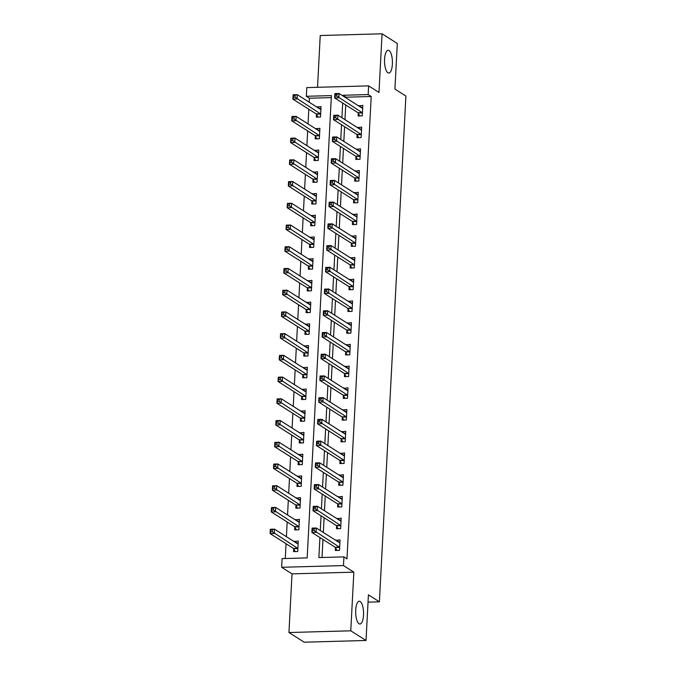 <?xml version="1.0" encoding="UTF-8"?>
<svg xmlns="http://www.w3.org/2000/svg" width="676" height="676" viewBox="0 0 676 676"><rect width="100%" height="100%" fill="white"/><g stroke="black" fill="none" stroke-linecap="round" stroke-linejoin="round"><path stroke-width="1.01" d="M387.897 72.788A11.399 3.938 -91.6 0 1 384.534 60.477A11.399 3.938 -91.6 0 1 388.159 50.269A11.399 3.938 -91.6 0 1 389.063 50.539A11.399 3.938 -91.6 0 1 392.426 62.86A11.399 3.938 -91.6 0 1 388.793 73.059A11.399 3.938 -91.6 0 1 387.897 72.788M359.024 623.737A11.399 3.938 -91.6 0 1 355.66 611.425A11.399 3.938 -91.6 0 1 359.286 601.217A11.399 3.938 -91.6 0 1 360.19 601.488A11.399 3.938 -91.6 0 1 363.553 613.808A11.399 3.938 -91.6 0 1 359.919 624.007A11.399 3.938 -91.6 0 1 359.024 623.737M331.291 97.614L309.388 98.223L306.338 96.288L306.794 87.601L368.614 85.877L368.158 94.572L343.095 95.265L343.053 96.026M368.031 602.139L379.397 601.817L405.904 96.06L394.919 89.097L397.311 43.475L382.058 33.8L320.238 35.524L317.517 87.305M379.397 601.817L368.412 594.855L366.02 640.476L304.2 642.2L288.948 632.525L350.776 630.809L353.844 572.149L343.476 565.575L281.647 567.291L282.103 558.604L307.174 557.903L331.401 95.595L306.338 96.288M353.844 572.149L292.024 573.873L288.948 632.525M292.024 573.873L281.647 567.291M309.388 98.223L309.177 102.194M308.805 109.216L308.036 123.919M307.673 130.941L306.896 145.644M306.532 152.666L305.763 167.369M305.391 174.391L304.623 189.094M304.251 196.116L303.482 210.819M303.118 217.841L302.349 232.544M301.978 239.566L301.209 254.269M300.837 261.291L300.068 275.994M299.696 283.016L298.927 297.719M298.564 304.741L297.795 319.444M297.423 326.466L296.654 341.169M296.282 348.191L295.513 362.894M295.15 369.916L294.373 384.619M294.009 391.641L293.24 406.344M292.869 413.366L292.1 428.069M291.728 435.09L290.959 449.802M290.595 456.815L289.818 471.527M289.455 478.549L288.686 493.252M288.314 500.274L287.545 514.977M287.173 521.999L286.404 536.702M286.041 543.724L285.264 558.511M366.02 640.476L350.776 630.809M293.697 548.802L293.545 551.624L297.727 551.506L298.277 541.079L294.077 541.56M294.837 527.077L294.685 529.899L298.868 529.781L299.409 519.354L295.218 519.836M295.97 505.352L295.826 508.175L300 508.056L300.55 497.629L296.35 498.111M297.11 483.627L296.967 486.45L301.141 486.331L301.69 475.904L297.491 476.386M298.251 461.902L298.099 464.725L302.282 464.606L302.823 454.179L298.631 454.661M299.392 440.177L299.24 443L303.423 442.881L303.963 432.454L299.772 432.936M300.524 418.444L300.381 421.275L304.555 421.156L305.104 410.729L300.904 411.211M301.665 396.719L301.521 399.55L305.696 399.431L306.245 389.004L302.045 389.486M302.806 374.994L302.654 377.825L306.836 377.707L307.377 367.279L303.186 367.761M303.946 353.269L303.794 356.1L307.977 355.982L308.518 345.554L304.327 346.036M305.079 331.544L304.935 334.375L309.109 334.257L309.659 323.829L305.459 324.311M306.22 309.819L306.076 312.65L310.25 312.532L310.799 302.104L306.6 302.586M307.36 288.094L307.208 290.925L311.391 290.807L311.932 280.379L307.741 280.861M308.501 266.369L308.349 269.2L312.523 269.082L313.072 258.654L308.881 259.136M309.633 244.644L309.49 247.475L313.664 247.357L314.213 236.93L310.014 237.411M310.774 222.919L310.63 225.75L314.805 225.632L315.354 215.205L311.154 215.686M311.915 201.194L311.763 204.025L315.945 203.907L316.486 193.48L312.295 193.961M313.056 179.47L312.904 182.3L317.078 182.182L317.627 171.755L313.427 172.236M314.188 157.745L314.044 160.575L318.219 160.457L318.768 150.03L314.568 150.511M315.329 136.02L315.185 138.85L319.359 138.732L319.909 128.305L315.709 128.786M316.469 114.295L316.317 117.125L320.5 117.007L321.041 106.58L316.85 107.061M319.917 537.547L318.869 557.582L343.932 556.88L346.982 558.815L371.209 96.507L346.146 97.2L346.104 97.961M345.74 104.983L344.971 119.686M344.599 126.708L343.83 141.411M343.459 148.433L342.69 163.136M342.326 170.158L341.549 184.861M341.186 191.883L340.417 206.586M340.045 213.608L339.276 228.311M338.904 235.332L338.135 250.035M337.772 257.057L336.994 271.76M336.631 278.782L335.862 293.485M335.49 300.507L334.721 315.21M334.35 322.232L333.581 336.935M333.217 343.957L332.44 358.66M332.077 365.682L331.308 380.385M330.936 387.407L330.167 402.11M329.795 409.132L329.026 423.835M328.663 430.857L327.885 445.56M327.522 452.582L326.753 467.285M326.381 474.307L325.612 489.01M325.24 496.032L324.472 510.735M324.108 517.757L323.331 532.46M322.967 539.482L322.021 557.489M335.473 547.636L335.321 550.467L339.496 550.348L340.045 539.921L335.854 540.403M336.606 525.911L336.462 528.742L340.636 528.624L341.186 518.196L336.986 518.678M337.746 504.186L337.603 507.017L341.777 506.899L342.326 496.471L338.127 496.953M338.887 482.461L338.735 485.292L342.918 485.174L343.459 474.746L339.267 475.228M340.028 460.736L339.876 463.567L344.05 463.449L344.599 453.021L340.408 453.503M341.16 439.011L341.017 441.842L345.191 441.724L345.74 431.296L341.541 431.778M342.301 417.286L342.157 420.117L346.332 419.999L346.881 409.571L342.681 410.053M343.442 395.561L343.29 398.384L347.472 398.274L348.013 387.847L343.822 388.328M344.583 373.836L344.43 376.659L348.605 376.549L349.154 366.122L344.954 366.603M345.715 352.111L345.571 354.934L349.745 354.824L350.295 344.397L346.095 344.878M346.856 330.387L346.712 333.209L350.886 333.099L351.435 322.672L347.236 323.145M347.996 308.662L347.844 311.484L352.027 311.374L352.568 300.947L348.377 301.42M349.137 286.937L348.985 289.759L353.159 289.649L353.709 279.222L349.509 279.695M350.269 265.212L350.126 268.034L354.3 267.924L354.849 257.488L350.65 257.97M351.41 243.487L351.267 246.309L355.441 246.199L355.99 235.763L351.79 236.245M352.551 221.762L352.399 224.584L356.582 224.474L357.122 214.038L352.931 214.52M353.692 200.037L353.54 202.859L357.714 202.741L358.263 192.314L354.063 192.795M354.824 178.312L354.68 181.134L358.855 181.016L359.404 170.589L355.204 171.07M355.965 156.587L355.813 159.409L359.995 159.291L360.545 148.864L356.345 149.345M357.105 134.862L356.953 137.684L361.136 137.566L361.677 127.139L357.486 127.62M358.238 113.137L358.094 115.959L362.268 115.841L362.818 105.414L358.618 105.895M368.614 85.877L378.983 92.46L382.058 33.8M371.209 96.507L368.158 94.572M343.932 556.88L343.476 565.575M342.69 103.048L341.921 117.751M341.549 124.773L340.78 139.476M340.408 146.498L339.639 161.201M339.276 168.223L338.499 182.926M338.135 189.948L337.366 204.651M336.994 211.672L336.225 226.375M335.854 233.397L335.085 248.1M334.721 255.122L333.944 269.825M333.581 276.847L332.812 291.55M332.44 298.572L331.671 313.275M331.299 320.297L330.53 335M330.167 342.022L329.389 356.725M329.026 363.747L328.257 378.45M327.885 385.472L327.116 400.175M326.745 407.197L325.976 421.9M325.612 428.922L324.835 443.625M324.472 450.647L323.703 465.35M323.331 472.372L322.562 487.075M322.19 494.097L321.421 508.8M321.058 515.822L320.289 530.533M346.146 97.2L343.095 95.265M338.887 541.949L335.871 540.039M297.11 543.115L294.094 541.197M319.883 108.608L316.867 106.698M318.742 130.333L315.726 128.423M317.61 152.058L314.585 150.148M316.469 173.783L313.453 171.873M315.329 195.508L312.312 193.598M314.196 217.233L311.171 215.323M313.056 238.958L310.039 237.048M311.915 260.683L308.898 258.773M310.774 282.407L307.757 280.498M309.642 304.132L306.617 302.223M308.501 325.857L305.484 323.948M307.36 347.582L304.344 345.673M306.22 369.316L303.203 367.398M305.087 391.041L302.062 389.123M303.946 412.766L300.93 410.847M302.806 434.491L299.789 432.572M301.665 456.215L298.648 454.297M300.533 477.94L297.508 476.022M299.392 499.665L296.375 497.747M298.251 521.39L295.235 519.472M340.028 520.224L337.011 518.315M341.169 498.499L338.144 496.59M342.301 476.774L339.284 474.856M343.442 455.049L340.425 453.131M344.583 433.324L341.566 431.406M345.723 411.6L342.698 409.681M346.856 389.875L343.839 387.956M347.996 368.15L344.98 366.231M349.137 346.425L346.112 344.506M350.269 324.7L347.253 322.782M351.41 302.975L348.394 301.057M352.551 281.25L349.534 279.332M353.692 259.525L350.667 257.607M354.824 237.8L351.807 235.882M355.965 216.075L352.948 214.157M357.105 194.35L354.089 192.432M358.246 172.625L355.221 170.707M359.378 150.9L356.362 148.982M360.519 129.175L357.503 127.257M361.66 107.45L358.643 105.532M338.321 541.966L339.943 541.924M336.935 550.416L335.397 547.501A1.783 0.617 88.4 0 0 335.178 547.23L311.873 532.451L312.101 528.108L316.275 527.99L339.58 542.769A1.783 0.617 88.4 0 0 339.724 542.811A1.783 0.617 88.4 0 0 339.817 542.786L339.901 542.743M314.163 528.826L316.275 527.99L316.055 532.333L311.873 532.451L312.405 530.609L314.07 530.559L314.163 528.826L312.489 528.869L312.405 530.609M339.648 547.518L339.572 547.383A1.783 0.617 88.4 0 0 339.352 547.112L314.07 530.559M312.101 528.108L312.489 528.869M298.167 543.082L296.544 543.132M298.124 543.91L298.04 543.952A1.783 0.617 -91.6 0 1 297.947 543.969A1.783 0.617 -91.6 0 1 297.812 543.927L274.507 529.147L274.279 533.499L270.096 533.609L293.401 548.388A1.783 0.617 -91.6 0 1 293.621 548.658L295.167 551.582M270.628 531.775L270.096 533.609L270.324 529.266L274.507 529.147L270.721 530.035L270.628 531.775L272.301 531.725L272.394 529.984M272.301 531.725L297.584 548.278A1.783 0.617 -91.6 0 1 297.803 548.549L297.871 548.684M270.721 530.035L270.324 529.266M339.453 520.241L341.076 520.199M338.076 528.691L336.538 525.776A1.783 0.617 88.4 0 0 336.318 525.505L313.013 510.726L313.241 506.383L317.416 506.265L340.721 521.044A1.783 0.617 88.4 0 0 340.865 521.086A1.783 0.617 88.4 0 0 340.957 521.061L341.034 521.019M315.303 507.101L317.416 506.265L317.188 510.608L313.013 510.726L313.537 508.884L315.21 508.834L315.303 507.101L313.63 507.144L313.537 508.884M340.788 525.793L340.712 525.658A1.783 0.617 88.4 0 0 340.493 525.387L315.21 508.834M313.241 506.383L313.63 507.144M340.594 498.516L342.217 498.474M339.217 506.966L337.679 504.051A1.783 0.617 88.4 0 0 337.451 503.781L314.154 489.002L314.382 484.658L318.557 484.54L341.862 499.319A1.783 0.617 88.4 0 0 341.997 499.361A1.783 0.617 88.4 0 0 342.09 499.336L342.174 499.294M316.444 485.376L318.557 484.54L318.328 488.883L314.154 489.002L314.678 487.159L316.351 487.109L316.444 485.376L314.771 485.419L314.678 487.159M341.929 504.068L341.853 503.933A1.783 0.617 88.4 0 0 341.634 503.662L316.351 487.109M314.382 484.658L314.771 485.419M341.735 476.791L343.357 476.749M340.358 485.241L338.811 482.326A1.783 0.617 88.4 0 0 338.591 482.056L315.286 467.277L315.515 462.933L319.697 462.815L342.994 477.594A1.783 0.617 88.4 0 0 343.138 477.636A1.783 0.617 88.4 0 0 343.231 477.611L343.315 477.569M317.576 463.651L319.697 462.815L319.469 467.158L315.286 467.277L315.819 465.434L317.492 465.384L317.576 463.651L315.912 463.694L315.819 465.434M343.062 482.343L342.994 482.208A1.783 0.617 88.4 0 0 342.766 481.937L317.492 465.384M315.515 462.933L315.912 463.694M299.307 521.357L297.685 521.407M299.265 522.185L299.181 522.227A1.783 0.617 -91.6 0 1 299.088 522.244A1.783 0.617 -91.6 0 1 298.944 522.202L275.647 507.422L275.419 511.774L271.237 511.884L294.542 526.663A1.783 0.617 -91.6 0 1 294.761 526.934L296.308 529.857M271.769 510.042L271.237 511.884L271.465 507.541L275.647 507.422L271.862 508.31L271.769 510.042L273.442 510L273.526 508.259M273.442 510L298.716 526.553A1.783 0.617 -91.6 0 1 298.944 526.824L299.012 526.959M271.862 508.31L271.465 507.541M300.448 499.632L298.817 499.682M300.397 500.46L300.321 500.502A1.783 0.617 -91.6 0 1 300.228 500.519A1.783 0.617 -91.6 0 1 300.085 500.477L276.78 485.698L276.552 490.049L272.377 490.159L295.682 504.938A1.783 0.617 -91.6 0 1 295.902 505.209L297.44 508.132M272.91 488.317L272.377 490.159L272.605 485.816L276.78 485.698L272.994 486.585L272.91 488.317L274.574 488.275L274.667 486.534M274.574 488.275L299.857 504.828A1.783 0.617 -91.6 0 1 300.076 505.099L300.152 505.234M272.994 486.585L272.605 485.816M301.58 477.907L299.958 477.957M301.538 478.735L301.462 478.777A1.783 0.617 -91.6 0 1 301.361 478.794A1.783 0.617 -91.6 0 1 301.226 478.752L277.92 463.973L277.692 468.324L273.518 468.434L296.815 483.213A1.783 0.617 -91.6 0 1 297.043 483.484L298.581 486.407M274.042 466.592L273.518 468.434L273.746 464.091L277.92 463.973L274.135 464.86L274.042 466.592L275.715 466.55L275.808 464.809M275.715 466.55L300.997 483.103A1.783 0.617 -91.6 0 1 301.217 483.374L301.293 483.509M274.135 464.86L273.746 464.091M342.876 455.066L344.498 455.024M341.49 463.516L339.952 460.601A1.783 0.617 88.4 0 0 339.732 460.331L316.427 445.552L316.655 441.208L320.83 441.09L344.135 455.869A1.783 0.617 88.4 0 0 344.278 455.911A1.783 0.617 88.4 0 0 344.371 455.886L344.456 455.844M318.717 441.927L320.83 441.09L320.601 445.433L316.427 445.552L316.959 443.709L318.624 443.659L318.717 441.927L317.044 441.969L316.959 443.709M344.202 460.618L344.126 460.483A1.783 0.617 88.4 0 0 343.907 460.212L318.624 443.659M316.655 441.208L317.044 441.969M302.721 456.182L301.099 456.224M302.679 457.01L302.594 457.052A1.783 0.617 -91.6 0 1 302.502 457.069A1.783 0.617 -91.6 0 1 302.366 457.027L279.061 442.248L278.833 446.599L274.65 446.709L297.955 461.488A1.783 0.617 -91.6 0 1 298.175 461.759L299.721 464.682M275.183 444.867L274.65 446.709L274.878 442.366L279.061 442.248L275.276 443.135L275.183 444.867L276.856 444.825L276.949 443.084M276.856 444.825L302.138 461.378A1.783 0.617 -91.6 0 1 302.358 461.649L302.425 461.784M275.276 443.135L274.878 442.366M344.008 433.341L345.63 433.299M342.631 441.791L341.093 438.876A1.783 0.617 88.4 0 0 340.873 438.606L317.568 423.827L317.796 419.483L321.97 419.365L345.275 434.144A1.783 0.617 88.4 0 0 345.419 434.186A1.783 0.617 88.4 0 0 345.512 434.161L345.588 434.119M319.858 420.202L321.97 419.365L321.742 423.708L317.568 423.827L318.092 421.985L319.765 421.934L319.858 420.202L318.185 420.244L318.092 421.985M345.343 438.893L345.267 438.758A1.783 0.617 88.4 0 0 345.047 438.487L319.765 421.934M317.796 419.483L318.185 420.244M345.149 411.616L346.771 411.574M343.771 420.066L342.233 417.151A1.783 0.617 88.4 0 0 342.005 416.881L318.709 402.102L318.937 397.75L323.111 397.64L346.416 412.419A1.783 0.617 88.4 0 0 346.551 412.461A1.783 0.617 88.4 0 0 346.644 412.436L346.729 412.394M320.999 398.477L323.111 397.64L322.883 401.983L318.709 402.102L319.233 400.26L320.906 400.209L320.999 398.477L319.325 398.519L319.233 400.26M346.475 417.168L346.408 417.033A1.783 0.617 88.4 0 0 346.188 416.762L320.906 400.209M318.937 397.75L319.325 398.519M346.289 389.891L347.912 389.841M344.912 398.341L343.366 395.426A1.783 0.617 88.4 0 0 343.146 395.156L319.841 380.377L320.069 376.025L324.252 375.915L347.548 390.694A1.783 0.617 88.4 0 0 347.692 390.736A1.783 0.617 88.4 0 0 347.785 390.711L347.87 390.669M322.131 376.752L324.252 375.915L324.024 380.258L319.841 380.377L320.373 378.535L322.046 378.484L322.131 376.752L320.466 376.794L320.373 378.535M347.616 395.443L347.548 395.308A1.783 0.617 88.4 0 0 347.32 395.037L322.046 378.484M320.069 376.025L320.466 376.794M347.43 368.166L349.053 368.116M346.044 376.616L344.506 373.701A1.783 0.617 88.4 0 0 344.287 373.431L320.982 358.652L321.21 354.3L325.384 354.19L348.689 368.969A1.783 0.617 88.4 0 0 348.833 369.011A1.783 0.617 88.4 0 0 348.926 368.986L349.01 368.944M323.272 355.027L325.384 354.19L325.156 358.534L320.982 358.652L321.514 356.81L323.179 356.759L323.272 355.027L321.599 355.069L321.514 356.81M348.757 373.718L348.681 373.583A1.783 0.617 88.4 0 0 348.461 373.313L323.179 356.759M321.21 354.3L321.599 355.069M348.562 346.442L350.185 346.391M347.185 354.892L345.647 351.976A1.783 0.617 88.4 0 0 345.428 351.706L322.122 336.927L322.351 332.575L326.525 332.465L349.83 347.244A1.783 0.617 88.4 0 0 349.974 347.287A1.783 0.617 88.4 0 0 350.067 347.261L350.143 347.219M324.412 333.302L326.525 332.465L326.297 336.809L322.122 336.927L322.646 335.085L324.319 335.034L324.412 333.302L322.739 333.344L322.646 335.085M349.898 351.993L349.822 351.858A1.783 0.617 88.4 0 0 349.602 351.588L324.319 335.034M322.351 332.575L322.739 333.344M303.862 434.457L302.24 434.499M303.82 435.285L303.735 435.327A1.783 0.617 -91.6 0 1 303.642 435.344A1.783 0.617 -91.6 0 1 303.499 435.302L280.202 420.523L279.974 424.874L275.791 424.984L299.096 439.763A1.783 0.617 -91.6 0 1 299.316 440.034L300.862 442.957M276.323 423.142L275.791 424.984L276.019 420.641L280.202 420.523L276.416 421.41L276.323 423.142L277.988 423.1L278.081 421.359M277.988 423.1L303.27 439.653A1.783 0.617 -91.6 0 1 303.49 439.915L303.566 440.059M276.416 421.41L276.019 420.641M305.003 412.732L303.372 412.774M304.952 413.56L304.876 413.602A1.783 0.617 -91.6 0 1 304.783 413.619A1.783 0.617 -91.6 0 1 304.639 413.577L281.334 398.798L281.106 403.149L276.932 403.259L300.237 418.038A1.783 0.617 -91.6 0 1 300.457 418.309L301.995 421.232M277.456 401.417L276.932 403.259L277.16 398.916L281.334 398.798L277.549 399.685L277.456 401.417L279.129 401.375L279.222 399.634M279.129 401.375L304.411 417.92A1.783 0.617 -91.6 0 1 304.631 418.19L304.707 418.334M277.549 399.685L277.16 398.916M306.135 391.007L304.513 391.049M306.093 391.835L306.008 391.869A1.783 0.617 -91.6 0 1 305.915 391.894A1.783 0.617 -91.6 0 1 305.78 391.852L282.475 377.073L282.247 381.416L278.073 381.534L301.369 396.313A1.783 0.617 -91.6 0 1 301.597 396.584L303.135 399.508M278.596 379.692L278.073 381.534L278.301 377.191L282.475 377.073L278.689 377.96L278.596 379.692L280.27 379.65L280.363 377.909M280.27 379.65L305.552 396.195A1.783 0.617 -91.6 0 1 305.772 396.466L305.848 396.609M278.689 377.96L278.301 377.191M307.276 369.282L305.653 369.324M307.234 370.11L307.149 370.144A1.783 0.617 -91.6 0 1 307.056 370.169A1.783 0.617 -91.6 0 1 306.912 370.127L283.616 355.348L283.388 359.691L279.205 359.809L302.51 374.589A1.783 0.617 -91.6 0 1 302.73 374.859L304.276 377.783M279.737 357.967L279.205 359.809L279.433 355.466L283.616 355.348L279.83 356.235L279.737 357.967L281.41 357.925L281.495 356.184M281.41 357.925L306.693 374.47A1.783 0.617 -91.6 0 1 306.912 374.741L306.98 374.884M279.83 356.235L279.433 355.466M308.417 347.557L306.794 347.599M308.374 348.385L308.29 348.419A1.783 0.617 -91.6 0 1 308.197 348.444A1.783 0.617 -91.6 0 1 308.053 348.402L284.748 333.623L284.528 337.966L280.346 338.084L303.651 352.864A1.783 0.617 -91.6 0 1 303.87 353.134L305.408 356.058M280.878 336.242L280.346 338.084L280.574 333.741L284.748 333.623L280.962 334.51L280.878 336.242L282.543 336.2L282.636 334.459M282.543 336.2L307.825 352.745A1.783 0.617 -91.6 0 1 308.045 353.016L308.121 353.159M280.962 334.51L280.574 333.741M349.703 324.717L351.326 324.666M348.326 333.167L346.78 330.251A1.783 0.617 88.4 0 0 346.56 329.981L323.263 315.202L323.491 310.85L327.666 310.74L350.971 325.519A1.783 0.617 88.4 0 0 351.106 325.562A1.783 0.617 88.4 0 0 351.199 325.536L351.283 325.494M325.553 311.568L327.666 310.74L327.438 315.084L323.263 315.202L323.787 313.36L325.46 313.309L325.553 311.568L323.88 311.619L323.787 313.36M351.03 330.268L350.962 330.133A1.783 0.617 88.4 0 0 350.743 329.863L325.46 313.309M323.491 310.85L323.88 311.619M309.557 325.832L307.926 325.874M309.507 326.66L309.431 326.694A1.783 0.617 -91.6 0 1 309.338 326.719A1.783 0.617 -91.6 0 1 309.194 326.677L285.889 311.898L285.661 316.241L281.486 316.36L304.791 331.139A1.783 0.617 -91.6 0 1 305.011 331.409L306.549 334.333M282.01 314.517L281.486 316.36L281.715 312.016L285.889 311.898L282.103 312.785L282.01 314.517L283.683 314.475L283.776 312.735M283.683 314.475L308.966 331.02A1.783 0.617 -91.6 0 1 309.185 331.291L309.262 331.434M282.103 312.785L281.715 312.016M350.844 302.992L352.466 302.941M349.467 311.442L347.92 308.526A1.783 0.617 88.4 0 0 347.701 308.256L324.395 293.477L324.624 289.125L328.806 289.015L352.103 303.794A1.783 0.617 88.4 0 0 352.247 303.837A1.783 0.617 88.4 0 0 352.34 303.811L352.424 303.769M326.685 289.843L328.806 289.015L328.578 293.359L324.395 293.477L324.928 291.635L326.601 291.584L326.685 289.843L325.021 289.894L324.928 291.635M352.171 308.543L352.103 308.408A1.783 0.617 88.4 0 0 351.875 308.138L326.601 291.584M324.624 289.125L325.021 289.894M310.69 304.107L309.067 304.149M310.647 304.935L310.563 304.969A1.783 0.617 -91.6 0 1 310.47 304.994A1.783 0.617 -91.6 0 1 310.335 304.952L287.03 290.173L286.801 294.516L282.627 294.635L305.924 309.414A1.783 0.617 -91.6 0 1 306.152 309.684L307.69 312.608M283.151 292.793L282.627 294.635L282.855 290.291L287.03 290.173L283.244 291.06L283.151 292.793L284.824 292.75L284.917 291.01M284.824 292.75L310.107 309.295A1.783 0.617 -91.6 0 1 310.326 309.566L310.402 309.709M283.244 291.06L282.855 290.291M351.985 281.267L353.607 281.216M350.599 289.717L349.061 286.793A1.783 0.617 88.4 0 0 348.841 286.531L325.536 271.752L325.764 267.4L329.939 267.29L353.244 282.069A1.783 0.617 88.4 0 0 353.387 282.112A1.783 0.617 88.4 0 0 353.48 282.086L353.565 282.044M327.826 268.118L329.939 267.29L329.711 271.634L325.536 271.752L326.069 269.91L327.733 269.859L327.826 268.118L326.153 268.169L326.069 269.91M353.311 286.818L353.235 286.683A1.783 0.617 88.4 0 0 353.016 286.413L327.733 269.859M325.764 267.4L326.153 268.169M311.83 282.382L310.208 282.424M311.788 283.21L311.704 283.244A1.783 0.617 -91.6 0 1 311.611 283.269A1.783 0.617 -91.6 0 1 311.467 283.227L288.17 268.448L287.942 272.791L283.759 272.91L307.065 287.689A1.783 0.617 -91.6 0 1 307.284 287.959L308.831 290.883M284.292 271.068L283.759 272.91L283.988 268.566L288.17 268.448L284.385 269.335L284.292 271.068L285.965 271.025L286.049 269.285M285.965 271.025L311.239 287.57A1.783 0.617 -91.6 0 1 311.467 287.841L311.535 287.984M284.385 269.335L283.988 268.566M353.117 259.542L354.739 259.491M351.74 267.992L350.202 265.068A1.783 0.617 88.4 0 0 349.982 264.798L326.677 250.027L326.905 245.675L331.079 245.565L354.385 260.345A1.783 0.617 88.4 0 0 354.52 260.387A1.783 0.617 88.4 0 0 354.621 260.361L354.697 260.319M328.967 246.394L331.079 245.565L330.851 249.909L326.677 250.027L327.201 248.185L328.874 248.134L328.967 246.394L327.294 246.444L327.201 248.185M354.452 265.093L354.376 264.958A1.783 0.617 88.4 0 0 354.156 264.688L328.874 248.134M326.905 245.675L327.294 246.444M312.971 260.657L311.349 260.699M312.929 261.485L312.844 261.519A1.783 0.617 -91.6 0 1 312.751 261.544A1.783 0.617 -91.6 0 1 312.608 261.502L289.303 246.723L289.075 251.066L284.9 251.185L308.205 265.964A1.783 0.617 -91.6 0 1 308.425 266.234L309.963 269.158M285.433 249.343L284.9 251.185L285.128 246.841L289.303 246.723L285.517 247.602L285.433 249.343L287.097 249.3L287.19 247.56M287.097 249.3L312.38 265.845A1.783 0.617 -91.6 0 1 312.599 266.116L312.675 266.26M285.517 247.602L285.128 246.841M354.258 237.817L355.88 237.766M352.88 246.267L351.334 243.343A1.783 0.617 88.4 0 0 351.114 243.073L327.818 228.294L328.037 223.95L332.22 223.84L355.525 238.62A1.783 0.617 88.4 0 0 355.66 238.662A1.783 0.617 88.4 0 0 355.753 238.636L355.838 238.594M330.108 224.669L332.22 223.84L331.992 228.184L327.818 228.294L328.342 226.46L330.015 226.409L330.108 224.669L328.435 224.719L328.342 226.46M355.584 243.368L355.517 243.233A1.783 0.617 88.4 0 0 355.297 242.963L330.015 226.409M328.037 223.95L328.435 224.719M314.103 238.932L312.481 238.974M314.061 239.76L313.985 239.794A1.783 0.617 -91.6 0 1 313.892 239.819A1.783 0.617 -91.6 0 1 313.748 239.777L290.443 224.998L290.215 229.341L286.041 229.46L309.346 244.239A1.783 0.617 -91.6 0 1 309.566 244.509L311.104 247.433M286.565 227.618L286.041 229.46L286.269 225.116L290.443 224.998L286.658 225.877L286.565 227.618L288.238 227.575L288.331 225.835M288.238 227.575L313.52 244.12A1.783 0.617 -91.6 0 1 313.74 244.391L313.816 244.535M286.658 225.877L286.269 225.116M355.399 216.092L357.021 216.041M354.021 224.542L352.475 221.618A1.783 0.617 88.4 0 0 352.255 221.348L328.95 206.569L329.178 202.225L333.361 202.116L356.658 216.886A1.783 0.617 88.4 0 0 356.801 216.937A1.783 0.617 88.4 0 0 356.894 216.911L356.979 216.869M331.24 202.944L333.361 202.116L333.133 206.459L328.95 206.569L329.482 204.735L331.155 204.684L331.24 202.944L329.575 202.994L329.482 204.735M356.725 221.643L356.658 221.508A1.783 0.617 88.4 0 0 356.429 221.238L331.155 204.684M329.178 202.225L329.575 202.994M315.244 217.207L313.622 217.25M315.202 218.035L315.117 218.069A1.783 0.617 -91.6 0 1 315.024 218.095A1.783 0.617 -91.6 0 1 314.889 218.052L291.584 203.273L291.356 207.616L287.182 207.735L310.478 222.514A1.783 0.617 -91.6 0 1 310.707 222.784L312.244 225.708M287.706 205.893L287.182 207.735L287.41 203.391L291.584 203.273L287.799 204.152L287.706 205.893L289.379 205.85L289.472 204.11M289.379 205.85L314.661 222.396A1.783 0.617 -91.6 0 1 314.881 222.666L314.948 222.81M287.799 204.152L287.41 203.391M356.539 194.367L358.162 194.316M355.154 202.817L353.616 199.893A1.783 0.617 88.4 0 0 353.396 199.623L330.091 184.844L330.319 180.5L334.493 180.382L357.798 195.161A1.783 0.617 88.4 0 0 357.942 195.203A1.783 0.617 88.4 0 0 358.035 195.187L358.119 195.144M332.381 181.219L334.493 180.382L334.265 184.734L330.091 184.844L330.623 183.01L332.288 182.959L332.381 181.219L330.708 181.269L330.623 183.01M357.866 199.919L357.79 199.783A1.783 0.617 88.4 0 0 357.57 199.513L332.288 182.959M330.319 180.5L330.708 181.269M357.672 172.642L359.294 172.591M356.294 181.092L354.756 178.168A1.783 0.617 88.4 0 0 354.537 177.898L331.232 163.119L331.46 158.775L335.634 158.657L358.939 173.436A1.783 0.617 88.4 0 0 359.074 173.478A1.783 0.617 88.4 0 0 359.176 173.462L359.252 173.419M333.522 159.494L335.634 158.657L335.406 163.009L331.232 163.119L331.755 161.285L333.429 161.234L333.522 159.494L331.848 159.544L331.755 161.285M359.007 178.194L358.931 178.058A1.783 0.617 88.4 0 0 358.711 177.788L333.429 161.234M331.46 158.775L331.848 159.544M358.812 150.917L360.435 150.866M357.435 159.367L355.889 156.443A1.783 0.617 88.4 0 0 355.669 156.173L332.372 141.394L332.592 137.051L336.775 136.932L360.08 151.711A1.783 0.617 88.4 0 0 360.215 151.754A1.783 0.617 88.4 0 0 360.308 151.737L360.392 151.694M334.662 137.769L336.775 136.932L336.547 141.284L332.372 141.394L332.896 139.552L334.569 139.51L334.662 137.769L332.989 137.82L332.896 139.552M360.139 156.469L360.071 156.333A1.783 0.617 88.4 0 0 359.852 156.063L334.569 139.51M332.592 137.051L332.989 137.82M359.953 129.192L361.575 129.141M358.576 137.642L357.029 134.718A1.783 0.617 88.4 0 0 356.81 134.448L333.505 119.669L333.733 115.326L337.915 115.207L361.212 129.986A1.783 0.617 88.4 0 0 361.356 130.029A1.783 0.617 88.4 0 0 361.449 130.012L361.533 129.969M335.795 116.044L337.915 115.207L337.687 119.559L333.505 119.669L334.037 117.827L335.71 117.785L335.795 116.044L334.13 116.095L334.037 117.827M361.28 134.744L361.212 134.608A1.783 0.617 88.4 0 0 360.984 134.338L335.71 117.785M333.733 115.326L334.13 116.095M361.085 107.467L362.716 107.416M359.708 115.917L358.17 112.993A1.783 0.617 88.4 0 0 357.95 112.723L334.645 97.944L334.873 93.601L339.048 93.482L362.353 108.261A1.783 0.617 88.4 0 0 362.497 108.304A1.783 0.617 88.4 0 0 362.589 108.287L362.666 108.244M336.935 94.319L339.048 93.482L338.82 97.834L334.645 97.944L335.178 96.102L336.842 96.06L336.935 94.319L335.262 94.37L335.178 96.102M362.42 113.019L362.344 112.884A1.783 0.617 88.4 0 0 362.125 112.613L336.842 96.06M334.873 93.601L335.262 94.37M316.385 195.482L314.762 195.525M316.343 196.31L316.258 196.344A1.783 0.617 -91.6 0 1 316.165 196.37A1.783 0.617 -91.6 0 1 316.022 196.327L292.725 181.548L292.497 185.892L288.314 186.01L311.619 200.789A1.783 0.617 -91.6 0 1 311.839 201.059L313.385 203.983M288.846 184.168L288.314 186.01L288.542 181.667L292.725 181.548L288.939 182.427L288.846 184.168L290.519 184.125L290.604 182.385M290.519 184.125L315.793 200.671A1.783 0.617 -91.6 0 1 316.022 200.941L316.089 201.076M288.939 182.427L288.542 181.667M317.526 173.757L315.903 173.8M317.483 174.585L317.399 174.619A1.783 0.617 -91.6 0 1 317.306 174.645A1.783 0.617 -91.6 0 1 317.162 174.602L293.857 159.823L293.629 164.167L289.455 164.285L312.76 179.064A1.783 0.617 -91.6 0 1 312.98 179.334L314.517 182.25M289.987 162.443L289.455 164.285L289.683 159.942L293.857 159.823L290.072 160.702L289.987 162.443L291.652 162.401L291.745 160.66M291.652 162.401L316.934 178.946A1.783 0.617 -91.6 0 1 317.154 179.216L317.23 179.351M290.072 160.702L289.683 159.942M318.658 152.032L317.036 152.075M318.616 152.861L318.54 152.894A1.783 0.617 -91.6 0 1 318.447 152.92A1.783 0.617 -91.6 0 1 318.303 152.877L294.998 138.098L294.77 142.442L290.595 142.56L313.901 157.339A1.783 0.617 -91.6 0 1 314.12 157.609L315.658 160.525M291.119 140.718L290.595 142.56L290.824 138.217L294.998 138.098L291.212 138.977L291.119 140.718L292.793 140.676L292.885 138.935M292.793 140.676L318.075 157.221A1.783 0.617 -91.6 0 1 318.295 157.491L318.371 157.626M291.212 138.977L290.824 138.217M319.799 130.307L318.176 130.35M319.756 131.127L319.672 131.169A1.783 0.617 -91.6 0 1 319.579 131.195A1.783 0.617 -91.6 0 1 319.444 131.152L296.139 116.373L295.911 120.717L291.736 120.835L315.033 135.614A1.783 0.617 -91.6 0 1 315.253 135.884L316.799 138.8M292.26 118.993L291.736 120.835L291.964 116.492L296.139 116.373L292.353 117.252L292.26 118.993L293.933 118.951L294.026 117.21M293.933 118.951L319.216 135.496A1.783 0.617 -91.6 0 1 319.435 135.766L319.503 135.901M292.353 117.252L291.964 116.492M320.939 108.582L319.317 108.625M320.897 109.402L320.813 109.444A1.783 0.617 -91.6 0 1 320.72 109.47A1.783 0.617 -91.6 0 1 320.576 109.427L297.279 94.648L297.051 98.992L292.869 99.11L316.174 113.889A1.783 0.617 -91.6 0 1 316.393 114.159L317.94 117.075M293.401 97.268L292.869 99.11L293.097 94.767L297.279 94.648L293.494 95.527L293.401 97.268L295.074 97.226L295.159 95.485M295.074 97.226L320.348 113.771A1.783 0.617 -91.6 0 1 320.576 114.041L320.644 114.176M293.494 95.527L293.097 94.767M339.572 547.383L335.397 547.501M339.352 547.112L335.178 547.23M293.401 548.388L297.584 548.278M293.621 548.658L297.803 548.549M340.712 525.658L336.538 525.776M340.493 525.387L336.318 525.505M341.853 503.933L337.679 504.051M341.634 503.662L337.451 503.781M342.994 482.208L338.811 482.326M342.766 481.937L338.591 482.056M294.542 526.663L298.716 526.553M294.761 526.934L298.944 526.824M295.682 504.938L299.857 504.828M295.902 505.209L300.076 505.099M296.815 483.213L300.997 483.103M297.043 483.484L301.217 483.374M344.126 460.483L339.952 460.601M343.907 460.212L339.732 460.331M297.955 461.488L302.138 461.378M298.175 461.759L302.358 461.649M345.267 438.758L341.093 438.876M345.047 438.487L340.873 438.606M346.408 417.033L342.233 417.151M346.188 416.762L342.005 416.881M347.548 395.308L343.366 395.426M347.32 395.037L343.146 395.156M348.681 373.583L344.506 373.701M348.461 373.313L344.287 373.431M349.822 351.858L345.647 351.976M349.602 351.588L345.428 351.706M299.096 439.763L303.27 439.653M299.316 440.034L303.49 439.915M300.237 418.038L304.411 417.92M300.457 418.309L304.631 418.19M301.369 396.313L305.552 396.195M301.597 396.584L305.772 396.466M302.51 374.589L306.693 374.47M302.73 374.859L306.912 374.741M303.651 352.864L307.825 352.745M303.87 353.134L308.045 353.016M350.962 330.133L346.78 330.251M350.743 329.863L346.56 329.981M304.791 331.139L308.966 331.02M305.011 331.409L309.185 331.291M352.103 308.408L347.92 308.526M351.875 308.138L347.701 308.256M305.924 309.414L310.107 309.295M306.152 309.684L310.326 309.566M353.235 286.683L349.061 286.793M353.016 286.413L348.841 286.531M307.065 287.689L311.239 287.57M307.284 287.959L311.467 287.841M354.376 264.958L350.202 265.068M354.156 264.688L349.982 264.798M308.205 265.964L312.38 265.845M308.425 266.234L312.599 266.116M355.517 243.233L351.334 243.343M355.297 242.963L351.114 243.073M309.346 244.239L313.52 244.12M309.566 244.509L313.74 244.391M356.658 221.508L352.475 221.618M356.429 221.238L352.255 221.348M310.478 222.514L314.661 222.396M310.707 222.784L314.881 222.666M357.79 199.783L353.616 199.893M357.57 199.513L353.396 199.623M358.931 178.058L354.756 178.168M358.711 177.788L354.537 177.898M360.071 156.333L355.889 156.443M359.852 156.063L355.669 156.173M361.212 134.608L357.029 134.718M360.984 134.338L356.81 134.448M362.344 112.884L358.17 112.993M362.125 112.613L357.95 112.723M311.619 200.789L315.793 200.671M311.839 201.059L316.022 200.941M312.76 179.064L316.934 178.946M312.98 179.334L317.154 179.216M313.901 157.339L318.075 157.221M314.12 157.609L318.295 157.491M315.033 135.614L319.216 135.496M315.253 135.884L319.435 135.766M316.174 113.889L320.348 113.771M316.393 114.159L320.576 114.041"/></g></svg>
